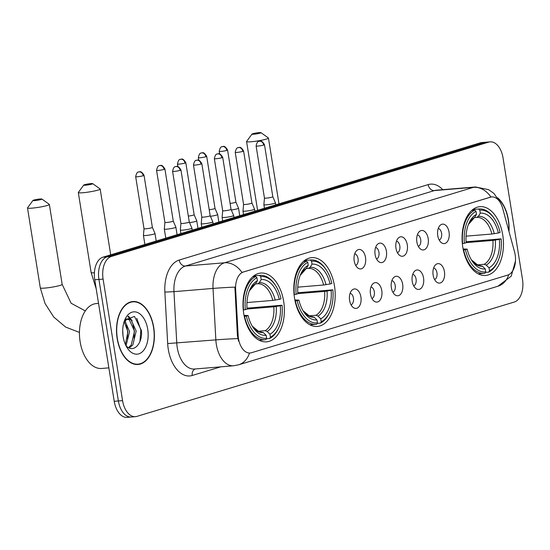 <?xml version="1.0" encoding="UTF-8"?>
<svg xmlns="http://www.w3.org/2000/svg" width="550" height="550" viewBox="0 0 550 550"><rect width="100%" height="100%" fill="white"/><g stroke="black" fill="none" stroke-linecap="round" stroke-linejoin="round"><path stroke-width="0.82" d="M334.482 286A34.513 20.577 85.3 0 0 311.657 257.654A34.513 20.577 85.3 0 0 294.525 298.107A34.513 20.577 85.3 0 0 317.35 326.446A34.513 20.577 85.3 0 0 334.482 286M283.669 301.393A34.513 20.577 85.3 0 0 260.844 273.054A34.513 20.577 85.3 0 0 243.712 313.5A34.513 20.577 85.3 0 0 266.537 341.839A34.513 20.577 85.3 0 0 283.669 301.393M502.748 235.008A34.513 20.577 85.3 0 0 479.923 206.669A34.513 20.577 85.3 0 0 462.791 247.115A34.513 20.577 85.3 0 0 485.616 275.454A34.513 20.577 85.3 0 0 502.748 235.008M437.745 235.593A9.769 5.823 -94.7 0 1 440.089 225.376A9.769 5.823 -94.7 0 1 449.054 232.162A9.769 5.823 -94.7 0 1 447.418 241.532A9.769 5.823 -94.7 0 1 441.533 242.804A9.769 5.823 -94.7 0 1 437.745 235.593M439.203 240.034A5.857 3.493 85.3 0 0 441.581 233.282A5.857 3.493 85.3 0 0 438.247 228.491M416.866 241.917A9.769 5.823 -94.7 0 1 419.21 231.708A9.769 5.823 -94.7 0 1 428.168 238.494A9.769 5.823 -94.7 0 1 426.539 247.857A9.769 5.823 -94.7 0 1 420.654 249.136A9.769 5.823 -94.7 0 1 416.866 241.917M418.323 246.366A5.857 3.493 85.3 0 0 420.702 239.607A5.857 3.493 85.3 0 0 417.368 234.822M395.979 248.249A9.769 5.823 -94.7 0 1 398.324 238.033A9.769 5.823 -94.7 0 1 407.289 244.819A9.769 5.823 -94.7 0 1 405.652 254.189A9.769 5.823 -94.7 0 1 399.768 255.461A9.769 5.823 -94.7 0 1 395.979 248.249M397.437 252.691A5.857 3.493 85.3 0 0 399.816 245.939A5.857 3.493 85.3 0 0 396.481 241.147M375.1 254.574A9.769 5.823 -94.7 0 1 377.444 244.365A9.769 5.823 -94.7 0 1 386.402 251.151A9.769 5.823 -94.7 0 1 384.773 260.514A9.769 5.823 -94.7 0 1 378.888 261.793A9.769 5.823 -94.7 0 1 375.1 254.574M376.558 259.022A5.857 3.493 85.3 0 0 378.936 252.264A5.857 3.493 85.3 0 0 375.602 247.479M354.214 260.906A9.769 5.823 -94.7 0 1 356.558 250.69A9.769 5.823 -94.7 0 1 365.523 257.476A9.769 5.823 -94.7 0 1 363.887 266.846A9.769 5.823 -94.7 0 1 358.002 268.118A9.769 5.823 -94.7 0 1 354.214 260.906M355.671 265.347A5.857 3.493 85.3 0 0 358.05 258.596A5.857 3.493 85.3 0 0 354.716 253.804M433.125 275.082A9.769 5.823 -94.7 0 1 435.469 264.873A9.769 5.823 -94.7 0 1 444.434 271.659A9.769 5.823 -94.7 0 1 442.798 281.022A9.769 5.823 -94.7 0 1 436.913 282.301A9.769 5.823 -94.7 0 1 433.125 275.082M434.582 279.531A5.857 3.493 85.3 0 0 436.961 272.772A5.857 3.493 85.3 0 0 433.627 267.988M412.239 281.414A9.769 5.823 -94.7 0 1 414.59 271.198A9.769 5.823 -94.7 0 1 423.548 277.984A9.769 5.823 -94.7 0 1 421.912 287.354A9.769 5.823 -94.7 0 1 416.027 288.626A9.769 5.823 -94.7 0 1 412.239 281.414M413.696 285.856A5.857 3.493 85.3 0 0 416.075 279.104A5.857 3.493 85.3 0 0 412.741 274.312M391.359 287.739A9.769 5.823 -94.7 0 1 393.704 277.53A9.769 5.823 -94.7 0 1 402.669 284.316A9.769 5.823 -94.7 0 1 401.033 293.679A9.769 5.823 -94.7 0 1 395.147 294.958A9.769 5.823 -94.7 0 1 391.359 287.739M392.817 292.188A5.857 3.493 85.3 0 0 395.196 285.429A5.857 3.493 85.3 0 0 391.861 280.644M370.473 294.071A9.769 5.823 -94.7 0 1 372.824 283.855A9.769 5.823 -94.7 0 1 381.783 290.641A9.769 5.823 -94.7 0 1 380.146 300.011A9.769 5.823 -94.7 0 1 374.261 301.283A9.769 5.823 -94.7 0 1 370.473 294.071M371.931 298.512A5.857 3.493 85.3 0 0 374.309 291.761A5.857 3.493 85.3 0 0 370.975 286.969M349.594 300.396A9.769 5.823 -94.7 0 1 351.938 290.18A9.769 5.823 -94.7 0 1 360.903 296.972A9.769 5.823 -94.7 0 1 359.267 306.336A9.769 5.823 -94.7 0 1 353.382 307.615A9.769 5.823 -94.7 0 1 349.594 300.396M351.051 304.844A5.857 3.493 85.3 0 0 353.43 298.086A5.857 3.493 85.3 0 0 350.096 293.301M514.518 251.769A17.579 10.484 -94.7 0 1 515.158 254.719A17.579 10.484 -94.7 0 1 507.746 275.076L251.419 352.749A17.579 10.484 -94.7 0 1 250.106 352.997A17.579 10.484 -94.7 0 1 238.15 335.514L235.634 289.334A17.579 10.484 -94.7 0 1 243.368 272.023L490.387 197.175A17.579 10.484 -94.7 0 1 491.7 196.921A17.579 10.484 -94.7 0 1 502.693 208.402L514.518 251.769M508.998 231.509A31.584 18.831 85.3 0 0 508.434 219.972A31.584 18.831 85.3 0 0 497.668 197.808M153.725 327.463A31.584 18.831 85.3 0 0 132.839 301.531A31.584 18.831 85.3 0 0 117.164 338.539A31.584 18.831 85.3 0 0 138.05 364.471A31.584 18.831 85.3 0 0 153.725 327.463M131.381 301.978A31.584 18.831 85.3 0 0 130.769 301.895M490.112 141.859A19.532 11.646 85.3 0 0 488.654 142.134L111.327 256.479A19.532 11.646 85.3 0 0 103.091 279.091L122.561 400.613A19.532 11.646 85.3 0 0 135.479 416.659A19.532 11.646 85.3 0 0 136.943 416.377L514.264 302.039A19.532 11.646 85.3 0 0 522.5 279.421L503.037 157.898A19.532 11.646 85.3 0 0 490.112 141.859L485.946 142.203A19.532 11.646 85.3 0 0 484.488 142.484L107.161 256.822A19.532 11.646 85.3 0 0 98.924 279.434L118.387 400.964A19.532 11.646 85.3 0 0 131.312 417.003A19.532 11.646 85.3 0 0 132.77 416.721M238.576 341.124L237.394 335.576L234.912 287.121A22.791 0.859 176.9 0 0 213.036 288.427A26.049 15.531 -94.7 0 1 224.503 262.783A22.791 18.15 -106.9 0 1 241.931 272.442L491.253 196.955M249.659 353.038L249.459 353.045A22.791 18.15 73.1 0 1 238.528 364.836L497.867 286.254A22.791 18.15 -106.9 0 0 508.729 274.684M135.946 364.451A31.584 18.831 85.3 0 0 136.544 364.272M481.779 142.546A19.532 11.646 85.3 0 0 480.315 142.828L102.994 257.166A19.532 11.646 85.3 0 0 94.758 279.785L114.221 401.308A19.532 11.646 85.3 0 0 127.146 417.347L131.312 417.003A19.532 11.646 85.3 0 1 118.387 400.964L98.924 279.434A19.532 11.646 85.3 0 1 107.161 256.822L484.488 142.484A19.532 11.646 85.3 0 1 485.946 142.203L481.779 142.546M508.832 230.911A31.254 18.638 85.3 0 0 508.241 220.028A31.254 18.638 85.3 0 0 498.224 198.667M117.349 338.484A31.254 18.638 85.3 0 0 138.022 364.148A31.254 18.638 85.3 0 0 153.539 327.518A31.254 18.638 85.3 0 0 132.866 301.854A31.254 18.638 85.3 0 0 117.349 338.484M98.539 303.387L96.291 303.572A32.56 19.415 85.3 0 0 80.128 341.729A32.56 19.415 85.3 0 0 101.661 368.466L108.866 367.868M122.719 330.337L123.014 335.754M124.795 320.567L129.573 331.609L126.06 345.709M124.135 321.633L127.916 331.746L125.373 344.431M124.286 321.179L127.964 318.856L131.024 319.743L136.187 331.066L132.832 344.96L129.161 347.951M125.317 319.199L127.964 318.856M127.146 319.007L129.374 319.88L134.53 331.203L131.175 345.097L128.459 347.6M125.868 345.503A14.719 8.772 85.3 0 0 126.404 346.046C133.643 353.712 143.007 342.959 141.371 330.392L134.482 316.422L124.767 320.107M147.73 329.278A21.23 12.657 85.3 0 0 137.534 312.496A21.23 12.657 85.3 0 0 124.905 319.612A21.23 12.657 85.3 0 0 123.152 336.724A21.23 12.657 85.3 0 0 127.249 347.944A21.23 12.657 85.3 0 0 142.299 351.787A21.23 12.657 85.3 0 0 147.73 329.278M136.764 318.312L140.848 330.103L139.968 341.413M127.951 316.491L130.563 319.461M133.045 324.878L134.228 330.653L134.104 338.353M126.431 325.428L127.614 331.203L127.49 338.903M128.466 316.181L132.172 320.698M125.022 320.327L125.551 321.248M252.842 133.719A4.558 0.468 -9.1 0 0 252.003 134.083A4.558 0.468 -9.1 0 0 254.918 134.104A4.558 0.468 -9.1 0 0 260.136 133.114A4.558 0.468 -9.1 0 0 260.954 132.653A4.558 0.468 -9.1 0 0 257.62 132.784A4.558 0.468 -9.1 0 0 252.842 133.719M260.954 132.653L268.366 137.954A11.069 1.127 170.9 0 1 268.441 138.064A11.069 1.127 170.9 0 1 266.372 139.081A11.069 1.127 170.9 0 1 254.231 141.426A11.069 1.127 170.9 0 1 246.579 141.563A11.069 1.127 170.9 0 1 246.62 141.439L252.003 134.083M472.862 209.481L478.555 209.014L479.806 210.21A30.992 18.48 85.3 0 1 494.739 219.244A30.992 18.48 85.3 0 1 500.101 232.458L498.355 232.987A28.002 16.693 85.3 0 0 480.281 213.173L478.383 216.294L476.692 217.387L474.526 217.566M466.036 236.163L491.872 234.025L498.355 232.987M466.084 241.759L501.126 238.851A30.992 18.48 85.3 0 1 498.163 260.611L497.764 261.518A32.299 19.257 85.3 0 1 488.668 272.14L485.43 272.408M463.643 249.982A32.299 19.257 85.3 0 0 484.392 273.336A32.299 19.257 85.3 0 0 484.901 273.281L485.732 271.906A30.992 18.48 85.3 0 1 465.438 249.666L463.334 250.009M462.344 243.609L464.413 243.272A30.992 18.48 85.3 0 1 476.039 211.358L474.788 210.155A32.299 19.257 85.3 0 0 462.612 243.588M474.788 210.155L471.742 210.409M494.739 219.244L494.196 218.412A32.299 19.257 85.3 0 0 479.064 208.959A32.299 19.257 85.3 0 0 478.555 209.014M465.438 249.666L467.184 249.136A28.002 16.693 85.3 0 0 471.962 260.769A28.002 16.693 85.3 0 0 485.258 268.95L485.732 271.906M476.039 211.358L476.513 214.314A28.002 16.693 85.3 0 0 468.868 223.396A28.002 16.693 85.3 0 0 466.159 242.742L464.413 243.272M480.281 213.173L479.806 210.21M485.258 268.95L482.433 266.221L477.73 265.052L471.343 259.765A25.046 14.932 85.3 0 0 482.433 266.221M463.121 248.971L467.184 249.136M468.421 224.489L474.616 217.436L476.513 214.314M488.668 272.14L489.507 270.765A30.992 18.48 85.3 0 0 498.163 260.611M489.507 270.765L489.033 267.809A28.002 16.693 85.3 0 0 499.379 239.381L501.126 238.851M477.228 264.866L484.206 264.289L486.2 265.079L489.033 267.809M499.379 239.381L492.896 240.419L466.152 242.633M84.569 184.711A4.558 0.468 -9.1 0 0 83.731 185.075A4.558 0.468 -9.1 0 0 86.646 185.096A4.558 0.468 -9.1 0 0 91.864 184.106A4.558 0.468 -9.1 0 0 92.689 183.645A4.558 0.468 -9.1 0 0 89.348 183.776A4.558 0.468 -9.1 0 0 84.569 184.711M92.689 183.645L100.1 188.946A11.069 1.127 170.9 0 1 100.176 189.056A11.069 1.127 170.9 0 1 98.099 190.073A11.069 1.127 170.9 0 1 85.958 192.411A11.069 1.127 170.9 0 1 78.313 192.555A11.069 1.127 170.9 0 1 78.354 192.431L83.731 185.075M326.466 270.236L325.93 269.404A32.299 19.257 85.3 0 0 310.798 259.951L304.611 260.459L310.289 260.006L311.534 261.202A30.992 18.48 85.3 0 1 326.466 270.236A30.992 18.48 85.3 0 1 331.836 283.442L330.089 283.972A28.002 16.693 85.3 0 0 312.008 264.165L310.118 267.279L308.426 268.379L306.261 268.558M297.77 287.155L323.606 285.01L330.089 283.972M297.811 292.751L332.86 289.843A30.992 18.48 85.3 0 1 329.89 311.603L329.498 312.51A32.299 19.257 85.3 0 1 320.403 323.132L317.164 323.4M295.371 300.974A32.299 19.257 85.3 0 0 316.126 324.321A32.299 19.257 85.3 0 0 316.628 324.273L317.467 322.898A30.992 18.48 85.3 0 1 297.172 300.657L295.061 300.994M294.071 294.601L296.147 294.257A30.992 18.48 85.3 0 1 307.766 262.343L306.522 261.147A32.299 19.257 85.3 0 0 294.346 294.573M306.522 261.147L303.476 261.394M310.798 259.951A32.299 19.257 85.3 0 0 310.289 260.006M297.172 300.657L298.918 300.128A28.002 16.693 85.3 0 0 303.689 311.761A28.002 16.693 85.3 0 0 316.993 319.935L317.467 322.898M307.766 262.343L308.241 265.306A28.002 16.693 85.3 0 0 300.596 274.388A28.002 16.693 85.3 0 0 297.894 293.734L296.147 294.257M312.008 264.165L311.534 261.202M316.993 319.935L314.16 317.212L309.457 316.037L303.071 310.757M294.855 299.963L298.918 300.128M306.35 268.428A25.046 14.932 85.3 0 0 300.156 275.468L306.35 268.428L308.241 265.306M320.403 323.132L321.234 321.757A30.992 18.48 85.3 0 0 329.89 311.603M321.234 321.757L320.76 318.794A28.002 16.693 85.3 0 0 331.114 290.373L332.86 289.843M308.962 315.851L315.934 315.274L317.928 316.071L320.76 318.794M331.114 290.373L324.631 291.411L297.88 293.624M33.756 200.104A4.558 0.468 -9.1 0 0 32.924 200.475A4.558 0.468 -9.1 0 0 35.832 200.496A4.558 0.468 -9.1 0 0 41.051 199.506A4.558 0.468 -9.1 0 0 41.876 199.038A4.558 0.468 -9.1 0 0 38.534 199.169A4.558 0.468 -9.1 0 0 33.756 200.104M41.876 199.038L49.287 204.346A11.069 1.127 170.9 0 1 49.362 204.449A11.069 1.127 170.9 0 1 47.286 205.466A11.069 1.127 170.9 0 1 35.145 207.811A11.069 1.127 170.9 0 1 27.5 207.948A11.069 1.127 170.9 0 1 27.541 207.831L32.924 200.475M275.653 285.629L275.117 284.804A32.299 19.257 85.3 0 0 259.985 275.351L253.798 275.859L259.476 275.399L260.728 276.602A30.992 18.48 85.3 0 1 275.653 285.629A30.992 18.48 85.3 0 1 281.022 298.843L279.276 299.372A28.002 16.693 85.3 0 0 261.195 279.558L259.304 282.679L257.613 283.779L255.447 283.958M246.957 302.548L272.793 300.41L279.276 299.372M246.998 308.151L282.047 305.236A30.992 18.48 85.3 0 1 279.077 327.002L278.685 327.91A32.299 19.257 85.3 0 1 269.589 338.525L266.351 338.793M244.558 316.367A32.299 19.257 85.3 0 0 265.313 339.721A32.299 19.257 85.3 0 0 265.815 339.666L266.654 338.298A30.992 18.48 85.3 0 1 246.359 316.051L244.248 316.394M243.258 309.994L245.334 309.657A30.992 18.48 85.3 0 1 256.953 277.743L255.709 276.54A32.299 19.257 85.3 0 0 243.533 309.973M255.709 276.54L252.663 276.794M259.985 275.351A32.299 19.257 85.3 0 0 259.476 275.399M246.359 316.051L248.105 315.528A28.002 16.693 85.3 0 0 252.883 327.161A28.002 16.693 85.3 0 0 266.179 335.335L266.654 338.298M256.953 277.743L257.428 280.706A28.002 16.693 85.3 0 0 249.789 289.788A28.002 16.693 85.3 0 0 247.081 309.127L245.334 309.657M261.195 279.558L260.728 276.602M266.179 335.335L263.347 332.606L258.644 331.437L252.258 326.157M244.042 315.356L248.105 315.528M249.336 290.874L255.537 283.821L257.428 280.706M269.589 338.525L270.421 337.157A30.992 18.48 85.3 0 0 279.077 327.002M270.421 337.157L269.947 334.194A28.002 16.693 85.3 0 0 280.301 305.766L282.047 305.236M258.149 331.251L265.127 330.674L267.121 331.464L269.947 334.194M280.301 305.766L273.817 306.804L247.067 309.024M231.303 209.969A5.857 0.598 -9.1 0 0 237.442 208.766A5.857 0.598 -9.1 0 0 238.542 208.23A5.857 0.598 -9.1 0 0 238.535 208.216L235.909 202.084A4.235 0.433 -9.1 0 0 235.902 202.077A4.235 0.433 -9.1 0 1 235.118 202.482A4.235 0.433 -9.1 0 1 230.093 203.424M210.416 216.301A5.857 0.598 -9.1 0 0 216.562 215.098A5.857 0.598 -9.1 0 0 217.656 214.555A5.857 0.598 -9.1 0 0 217.656 214.541L215.022 208.416A4.235 0.433 -9.1 0 0 215.022 208.409A4.235 0.433 -9.1 0 1 214.232 208.808A4.235 0.433 -9.1 0 1 209.213 209.749M189.537 222.626A5.857 0.598 -9.1 0 0 195.676 221.423A5.857 0.598 -9.1 0 0 196.776 220.887A5.857 0.598 -9.1 0 0 196.769 220.873L194.143 214.741A4.235 0.433 -9.1 0 0 194.136 214.734A4.235 0.433 -9.1 0 1 193.353 215.139A4.235 0.433 -9.1 0 1 188.327 216.081M166.712 229.171A5.857 0.598 -9.1 0 0 174.797 227.755A5.857 0.598 -9.1 0 0 175.89 227.212A5.857 0.598 -9.1 0 0 175.89 227.198L173.257 221.072A4.235 0.433 -9.1 0 0 173.257 221.066A4.235 0.433 -9.1 0 1 172.466 221.464A4.235 0.433 -9.1 0 1 166.629 222.489A4.235 0.433 -9.1 0 1 164.904 222.413A4.235 0.433 -9.1 0 0 164.904 222.413L164.319 229.054A5.857 0.598 -9.1 0 0 164.319 229.068A5.857 0.598 -9.1 0 0 166.712 229.171M145.833 235.496A5.857 0.598 -9.1 0 0 153.911 234.08A5.857 0.598 -9.1 0 0 155.011 233.544A5.857 0.598 -9.1 0 0 155.004 233.53L152.377 227.397A4.235 0.433 -9.1 0 0 152.371 227.391A4.235 0.433 -9.1 0 1 151.587 227.789A4.235 0.433 -9.1 0 1 145.75 228.814A4.235 0.433 -9.1 0 1 144.017 228.745A4.235 0.433 -9.1 0 0 144.017 228.745L143.433 235.379A5.857 0.598 -9.1 0 0 143.433 235.393A5.857 0.598 -9.1 0 0 145.833 235.496M266.269 204.827A5.857 0.598 -9.1 0 0 274.347 203.411A5.857 0.598 -9.1 0 0 275.447 202.874A5.857 0.598 -9.1 0 0 275.44 202.861L272.814 196.728A4.235 0.433 -9.1 0 0 272.814 196.728A4.235 0.433 -9.1 0 1 272.023 197.127A4.235 0.433 -9.1 0 1 266.186 198.151A4.235 0.433 -9.1 0 1 264.454 198.076A4.235 0.433 -9.1 0 0 264.454 198.076L263.876 204.71A5.857 0.598 -9.1 0 0 263.876 204.731A5.857 0.598 -9.1 0 0 266.269 204.827M245.383 211.159A5.857 0.598 -9.1 0 0 253.468 209.742A5.857 0.598 -9.1 0 0 254.567 209.199A5.857 0.598 -9.1 0 0 254.561 209.186L251.934 203.06A4.235 0.433 -9.1 0 0 251.928 203.053A4.235 0.433 -9.1 0 1 251.137 203.452A4.235 0.433 -9.1 0 1 245.3 204.476A4.235 0.433 -9.1 0 1 243.574 204.401A4.235 0.433 -9.1 0 0 243.574 204.401L242.99 211.042A5.857 0.598 -9.1 0 0 242.99 211.056A5.857 0.598 -9.1 0 0 245.383 211.159M224.503 217.484A5.857 0.598 -9.1 0 0 232.581 216.067A5.857 0.598 -9.1 0 0 233.681 215.531A5.857 0.598 -9.1 0 0 233.674 215.518L231.048 209.385A4.235 0.433 -9.1 0 0 231.048 209.385A4.235 0.433 -9.1 0 1 230.258 209.784A4.235 0.433 -9.1 0 1 224.421 210.801A4.235 0.433 -9.1 0 1 222.688 210.732A4.235 0.433 -9.1 0 0 222.688 210.732L222.111 217.367A5.857 0.598 -9.1 0 0 222.111 217.387A5.857 0.598 -9.1 0 0 224.503 217.484M203.617 223.816A5.857 0.598 -9.1 0 0 211.702 222.399A5.857 0.598 -9.1 0 0 212.802 221.856A5.857 0.598 -9.1 0 0 212.795 221.843L210.169 215.717A4.235 0.433 -9.1 0 1 210.169 215.724A4.235 0.433 -9.1 0 1 209.371 216.109A4.235 0.433 -9.1 0 1 203.534 217.133A4.235 0.433 -9.1 0 1 201.809 217.058A4.235 0.433 -9.1 0 0 201.809 217.058L201.224 223.699A5.857 0.598 -9.1 0 0 201.224 223.712A5.857 0.598 -9.1 0 0 203.617 223.816M182.738 230.141A5.857 0.598 -9.1 0 0 190.816 228.724A5.857 0.598 -9.1 0 0 191.916 228.188A5.857 0.598 -9.1 0 0 191.909 228.174L189.282 222.042A4.235 0.433 -9.1 0 1 189.282 222.049A4.235 0.433 -9.1 0 1 188.492 222.441A4.235 0.433 -9.1 0 1 182.655 223.458A4.235 0.433 -9.1 0 1 180.923 223.389A4.235 0.433 -9.1 0 1 180.923 223.376L180.345 230.024A5.857 0.598 -9.1 0 0 180.345 230.038A5.857 0.598 -9.1 0 0 182.738 230.141M490.387 197.175L489.878 197.216M243.368 272.023L242.859 272.071M235.634 289.334L234.877 289.396M238.15 335.514L237.394 335.576M220.708 366.85L192.246 375.478A6.511 5.184 73.1 0 1 195.14 368.967M192.246 375.478A32.56 19.415 -94.7 0 1 168.272 349.209A32.56 19.415 -94.7 0 1 167.674 343.564L164.863 292.105A32.56 19.415 -94.7 0 1 179.19 260.054L428.161 184.607A32.56 19.415 -94.7 0 1 442.743 189.674M177.251 347.634A26.049 15.531 85.3 0 0 194.48 369.022L233.551 365.784A26.049 15.531 -94.7 0 1 216.329 344.396A26.049 15.531 -94.7 0 1 215.847 339.886L213.036 288.427L173.965 291.658L176.77 343.124A26.049 15.531 85.3 0 0 177.251 347.634M500.143 202.386L493.907 193.414L488.572 189.64L475.42 186.966A26.049 15.531 -94.7 0 0 473.474 187.337L434.397 190.575L185.426 266.021L224.503 262.783L473.474 187.337A22.791 18.15 73.1 0 1 490.902 196.996M237.847 338.58A22.791 0.859 176.9 0 0 215.847 339.886L167.674 343.564M122.561 400.613L114.221 401.308M488.654 142.134L480.315 142.828M111.327 256.479L102.994 257.166M103.091 279.091L94.758 279.785M179.19 260.054A6.511 5.184 73.1 0 0 185.426 266.021A26.049 15.531 85.3 0 0 173.965 291.658L164.863 292.105M475.42 186.966L436.349 190.204A26.049 15.531 85.3 0 0 434.397 190.575A6.511 5.184 73.1 0 1 428.161 184.607M491.872 234.025A24.09 14.362 85.3 0 0 476.692 217.387M474.616 217.436A25.046 14.932 85.3 0 0 468.421 224.476M494.271 233.702A25.046 14.932 85.3 0 0 478.383 216.294M486.2 265.079A25.046 14.932 85.3 0 0 495.296 240.096M484.206 264.289A24.09 14.362 85.3 0 0 492.896 240.419M96.209 288.832L91.121 272.504A11.069 1.127 -9.1 0 0 94.401 272.779M323.606 285.01A24.09 14.362 85.3 0 0 308.426 268.379M303.077 310.771A25.046 14.932 85.3 0 0 314.16 317.212M326.006 284.694A25.046 14.932 85.3 0 0 310.118 267.279M317.928 316.071A25.046 14.932 85.3 0 0 327.03 291.087M315.934 315.274A24.09 14.362 85.3 0 0 324.631 291.411M79.448 332.427L65.615 327.071L53.776 317.061L45.066 303.524L40.308 287.904A11.069 1.127 -9.1 0 0 47.953 287.76A11.069 1.127 -9.1 0 0 60.094 285.416A11.069 1.127 -9.1 0 0 62.164 284.398L71.136 303.256L85.298 310.908M272.793 300.41A24.09 14.362 85.3 0 0 257.613 283.779M252.264 326.164A25.046 14.932 85.3 0 0 263.347 332.606M255.537 283.821A25.046 14.932 85.3 0 0 249.343 290.868M275.192 300.087A25.046 14.932 85.3 0 0 259.304 282.679M267.121 331.464A25.046 14.932 85.3 0 0 276.217 306.488M265.127 330.674A24.09 14.362 85.3 0 0 273.817 306.804M226.779 150.418A4.235 0.433 -9.1 0 0 227.569 150.026C224.194 144.341 222.784 147.132 223.059 146.479L222.166 146.644A4.235 3.369 -106.9 0 1 222.722 146.541A4.235 3.369 73.1 0 1 226.779 150.418A4.235 0.433 -9.1 0 1 222.131 151.312A4.235 0.433 -9.1 0 1 219.209 151.367L219.615 153.911M205.893 156.743A4.235 0.433 -9.1 0 0 206.683 156.358C203.308 150.672 201.905 153.457 202.173 152.804L201.279 152.976A4.235 3.369 -106.9 0 1 201.843 152.866A4.235 3.369 73.1 0 1 205.893 156.743A4.235 0.433 -9.1 0 1 201.252 157.644A4.235 0.433 -9.1 0 1 198.33 157.692L198.736 160.236M185.013 163.075A4.235 0.433 -9.1 0 0 185.804 162.683C182.428 156.998 181.019 159.789 181.294 159.136L180.4 159.301A4.235 3.369 -106.9 0 1 180.957 159.197A4.235 3.369 73.1 0 1 185.013 163.075A4.235 0.433 -9.1 0 1 180.366 163.969A4.235 0.433 -9.1 0 1 177.444 164.024L177.849 166.561M164.127 169.4A4.235 0.433 -9.1 0 0 164.917 169.015C161.542 163.329 160.139 166.114 160.407 165.461L159.514 165.632A4.235 3.369 -106.9 0 1 160.078 165.522A4.235 3.369 73.1 0 1 164.127 169.4A4.235 0.433 -9.1 0 1 159.486 170.294A4.235 0.433 -9.1 0 1 156.564 170.349L164.904 222.413M143.248 175.732A4.235 0.433 -9.1 0 0 144.038 175.34C140.662 169.654 139.253 172.446 139.521 171.792L138.627 171.958A4.235 3.369 -106.9 0 1 139.191 171.854A4.235 3.369 73.1 0 1 143.248 175.732A4.235 0.433 -9.1 0 1 138.6 176.626A4.235 0.433 -9.1 0 1 135.678 176.681L144.017 228.745M263.684 145.062A4.235 0.433 -9.1 0 0 264.474 144.671C261.099 138.992 259.696 141.776 259.964 141.123L259.071 141.288A4.235 3.369 -106.9 0 1 259.627 141.185A4.235 3.369 73.1 0 1 263.684 145.062A4.235 0.433 -9.1 0 1 259.043 145.956A4.235 0.433 -9.1 0 1 256.114 146.011L264.454 198.076M242.798 151.387A4.235 0.433 -9.1 0 0 243.595 151.002C240.219 145.317 238.81 148.101 239.078 147.448L238.184 147.62A4.235 3.369 -106.9 0 1 238.748 147.51A4.235 3.369 73.1 0 1 242.798 151.387A4.235 0.433 -9.1 0 1 238.157 152.288A4.235 0.433 -9.1 0 1 235.235 152.336L243.574 204.401M221.918 157.719A4.235 0.433 -9.1 0 0 222.709 157.328C219.333 151.642 217.931 154.433 218.199 153.78L217.305 153.945A4.235 3.369 -106.9 0 1 217.862 153.842A4.235 3.369 73.1 0 1 221.918 157.719A4.235 0.433 -9.1 0 1 217.278 158.613A4.235 0.433 -9.1 0 1 214.349 158.668L222.688 210.732M201.032 164.044A4.235 0.433 -9.1 0 0 201.829 163.659C198.454 157.974 197.044 160.758 197.312 160.105L196.419 160.277A4.235 3.369 -106.9 0 1 196.982 160.167A4.235 3.369 73.1 0 1 201.032 164.044A4.235 0.433 -9.1 0 1 196.391 164.945A4.235 0.433 -9.1 0 1 193.469 164.993L201.809 217.058M180.153 170.376A4.235 0.433 -9.1 0 0 180.943 169.984C177.567 164.299 176.165 167.09 176.433 166.437L175.539 166.602A4.235 3.369 -106.9 0 1 176.096 166.499A4.235 3.369 73.1 0 1 180.153 170.376A4.235 0.433 -9.1 0 1 175.512 171.27A4.235 0.433 -9.1 0 1 172.583 171.325L180.923 223.389M491.7 196.921L491.212 196.962M250.106 352.997L249.645 353.038M233.551 365.784L238.528 364.836M515.481 260.92L511.218 276.183L497.867 286.254M135.479 416.659L131.312 417.003M135.334 364.375L138.022 364.148M130.178 302.074L132.866 301.854M257.593 210.32L246.579 141.563M478.211 273.845L484.392 273.336M472.883 209.474L479.064 208.959M278.981 203.837L268.441 138.064M91.121 272.504L78.313 192.555M309.939 324.837L316.126 324.321M110.708 254.829L100.176 189.056M40.308 287.904L27.5 207.948M259.126 340.237L265.313 339.721M62.164 284.398L49.362 204.449M239.738 215.731L238.542 208.23M227.569 150.026L235.909 202.091M219.209 151.367C220.481 145.152 222.558 147.153 222.166 146.644M218.859 222.056L217.656 214.555M206.683 156.358L215.022 208.423M198.33 157.692C199.595 151.484 201.678 153.478 201.279 152.976M197.972 228.387L196.776 220.887M185.804 162.683L194.143 214.748M177.444 164.024C178.716 157.809 180.792 159.809 180.4 159.301M165.77 238.143L164.319 229.068M177.093 234.712L175.89 227.212M164.917 169.015L173.257 221.072M156.564 170.349C157.829 164.141 159.912 166.134 159.514 165.632M144.891 244.468L143.433 235.393M156.207 241.044L155.011 233.544M144.038 175.34L152.377 227.404M135.678 176.681C136.95 170.466 139.026 172.459 138.627 171.958M264.44 208.244L263.876 204.731M275.756 204.813L275.447 202.874M264.474 144.671L272.814 196.735M256.114 146.011C257.386 139.796 259.469 141.797 259.071 141.288M243.554 214.576L242.99 211.056M254.877 211.145L254.567 209.199M243.595 151.002L251.934 203.067M235.235 152.336C236.507 146.128 238.583 148.122 238.184 147.62M222.674 220.901L222.111 217.387M233.991 217.47L233.681 215.531M222.709 157.328L231.048 209.392M214.349 158.668C215.621 152.453 217.704 154.454 217.305 153.945M201.788 227.232L201.224 223.712M213.111 223.802L212.802 221.856M201.829 163.659L210.169 215.724M193.469 164.993C194.741 158.785 196.817 160.779 196.419 160.277M180.909 233.558L180.345 230.038M192.225 230.127L191.916 228.188M180.943 169.984L189.282 222.049M172.583 171.325C173.855 165.11 175.938 167.111 175.539 166.602"/></g></svg>
